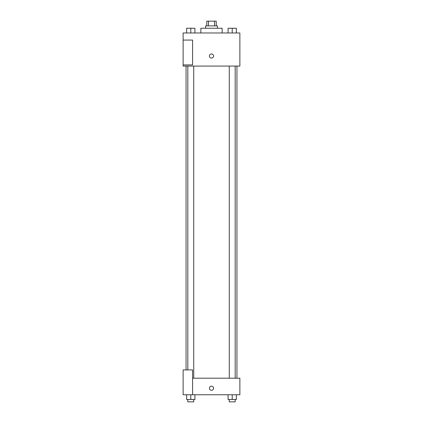 <?xml version="1.0" encoding="UTF-8"?>
<svg xmlns="http://www.w3.org/2000/svg" width="423" height="423" viewBox="0 0 423 423"><rect width="100%" height="100%" fill="white"/><g stroke="black" fill="none" stroke-linecap="round" stroke-linejoin="round"><path stroke-width="0.63" d="M208.465 25.877L208.465 21.15L206.773 21.15L206.773 25.877M208.465 21.15L216.227 21.15L216.227 25.877M214.535 25.877L214.535 21.15M205.589 28.246L205.589 25.877L217.411 25.877L217.411 28.246M222.138 32.973L222.138 28.246L200.862 28.246L200.862 32.973M183.127 32.973L239.873 32.973L239.873 66.078L183.127 66.078L183.127 64.893L192.581 64.893L192.581 40.069L183.127 40.069L183.127 32.973M209.433 56.026A2.067 2.067 0 0 1 212.536 54.239A2.067 2.067 0 0 1 212.536 57.819A2.067 2.067 0 0 1 209.433 56.026M183.127 40.069L183.127 64.893M192.581 378.204L239.873 378.204L239.873 394.754L183.127 394.754L183.127 369.929L192.581 369.929L192.581 394.754M209.433 388.251A2.067 2.067 0 0 1 212.536 386.463A2.067 2.067 0 0 1 212.536 390.043A2.067 2.067 0 0 1 209.433 388.251M228.076 394.754L228.076 399.486L236.351 399.486L236.351 394.754L236.351 399.486M232.216 399.486L232.216 394.754M235.172 399.486L235.172 401.85L229.261 401.85L229.261 399.486M186.649 394.754L186.649 399.486L194.924 399.486L194.924 394.754L194.924 399.486M190.784 399.486L190.784 394.754M193.739 399.486L193.739 401.85L187.828 401.85L187.828 399.486M228.076 32.973L228.076 28.246L236.351 28.246L236.351 32.973L236.351 28.246M232.216 32.973L232.216 28.246L229.261 28.225M235.172 28.246L232.216 28.225M186.649 32.973L186.649 28.246L194.924 28.246L194.924 32.973L194.924 28.246M190.784 32.973L190.784 28.246L187.828 28.225M193.739 28.246L190.784 28.225M236.943 378.204L236.943 66.078M186.057 369.929L186.057 66.078M229.261 66.078L229.261 378.204M235.172 66.078L235.172 378.204M193.739 378.204L193.739 66.078M187.828 369.929L187.828 66.078"/></g></svg>
